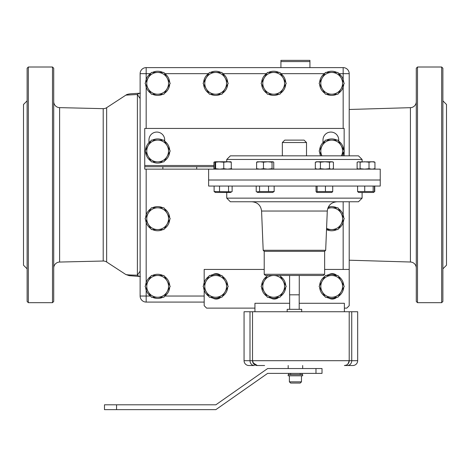 <?xml version="1.0" encoding="UTF-8"?>
<svg xmlns="http://www.w3.org/2000/svg" width="470" height="470" viewBox="0 0 470 470"><rect width="100%" height="100%" fill="white"/><g stroke="black" fill="none" stroke-linecap="round" stroke-linejoin="round"><path stroke-width="0.7" d="M106.649 107.683L106.649 262.007A6.045 6.045 0 0 0 103.206 261.026L103.206 108.658A6.045 6.045 0 0 0 106.649 107.683L125.801 95.181A6.045 6.045 0 0 1 125.937 95.099M417.495 67.01L417.495 302.68L416.285 301.47L416.285 68.215L417.495 67.01L441.665 67.01L442.875 68.215L442.875 301.47L441.665 302.68L441.665 67.01M417.495 302.68L441.665 302.68M442.875 268.84L446.5 265.215L446.5 104.475L442.875 100.85M349.21 260.204L410.422 262.019L410.422 107.671L349.21 109.481M106.649 262.007L125.801 274.504C126.712 274.85 130.572 275.079 137.387 275.185A6.045 5.158 92.9 0 0 140.125 276.495M140.125 93.195A6.045 5.158 87.1 0 0 137.387 94.505L125.884 95.128C126.794 94.347 128.892 93.865 132.17 93.689L140.389 93.172M27.125 268.84L23.5 265.215L23.5 104.475L27.125 100.85M28.335 67.01L28.335 302.68L27.125 301.47L27.125 68.215L28.335 67.01L52.505 67.01L53.715 68.215L53.715 301.47L52.505 302.68L52.505 67.01M28.335 302.68L52.505 302.68M103.206 108.658L59.614 107.636L59.614 262.054L103.206 261.026M125.801 274.504L129.209 275.667L140.389 276.513M53.715 268.094A6.045 6.045 0 0 1 59.614 262.054M53.715 101.59A6.045 6.045 0 0 0 59.614 107.636M416.285 101.632A6.045 6.045 0 0 1 410.422 107.671M416.285 268.059A6.045 6.045 0 0 0 410.422 262.019M140.125 98.571L137.387 94.505L137.387 275.185L140.125 271.114M204.18 302.075L146.17 302.075A6.045 6.045 0 0 1 140.125 296.035L140.125 73.655L146.17 73.655L146.17 79.553M343.165 79.553L343.165 73.655L349.21 73.655L349.21 155.84M349.21 201.765L349.21 269.445L324.641 269.445M150.4 73.655L146.17 73.655L146.17 67.615A6.045 6.045 0 0 0 140.125 73.655A6.045 6.045 0 0 1 146.17 67.615L343.165 67.615A6.045 6.045 0 0 1 349.21 73.655A6.045 6.045 0 0 0 343.165 67.615L343.165 73.655L338.935 73.655M145.6 84.201A12.085 12.085 0 0 0 150.864 93.324M152.386 94.2A12.085 12.085 0 0 0 162.92 94.2M164.435 93.324A12.085 12.085 0 0 0 169.705 84.201M169.705 82.45A12.085 12.085 0 0 0 164.435 73.326M162.92 72.445A12.085 12.085 0 0 0 152.386 72.445M150.864 73.326A12.085 12.085 0 0 0 145.6 82.45M145.6 219.561A12.085 12.085 0 0 0 150.864 228.684M152.386 229.56A12.085 12.085 0 0 0 162.92 229.56M164.435 228.684A12.085 12.085 0 0 0 169.705 219.561M169.705 217.81A12.085 12.085 0 0 0 164.435 208.686M162.92 207.805A12.085 12.085 0 0 0 152.386 207.805M150.864 208.686A12.085 12.085 0 0 0 145.6 217.81M326.521 229.613A12.085 12.085 0 0 0 336.955 229.56M338.471 228.684A12.085 12.085 0 0 0 343.74 219.561M343.74 217.81A12.085 12.085 0 0 0 338.471 208.686M336.955 207.805A12.085 12.085 0 0 0 328.313 207.082M319.629 287.24A12.085 12.085 0 0 0 324.899 296.364M326.415 297.24A12.085 12.085 0 0 0 336.955 297.24M338.471 296.364A12.085 12.085 0 0 0 343.74 287.24M343.74 285.49A12.085 12.085 0 0 0 338.471 276.366M336.955 275.485A12.085 12.085 0 0 0 326.415 275.485M324.899 276.366A12.085 12.085 0 0 0 319.629 285.49M319.629 151.88A12.085 12.085 0 0 0 320.611 155.84M342.765 155.84A12.085 12.085 0 0 0 343.74 151.88M343.74 150.13A12.085 12.085 0 0 0 338.471 141.006M336.955 140.125A12.085 12.085 0 0 0 326.415 140.125M324.899 141.006A12.085 12.085 0 0 0 319.629 150.13M285.731 285.49A12.085 12.085 0 0 0 280.461 276.366M266.889 276.366A12.085 12.085 0 0 0 261.62 285.49M261.62 287.24A12.085 12.085 0 0 0 266.889 296.364M268.405 297.24A12.085 12.085 0 0 0 278.945 297.24M280.461 296.364A12.085 12.085 0 0 0 285.731 287.24M145.6 287.24A12.085 12.085 0 0 0 150.864 296.364M152.386 297.24A12.085 12.085 0 0 0 162.92 297.24M164.435 296.364A12.085 12.085 0 0 0 169.705 287.24M169.705 285.49A12.085 12.085 0 0 0 164.435 276.366M162.92 275.485A12.085 12.085 0 0 0 152.386 275.485M150.864 276.366A12.085 12.085 0 0 0 145.6 285.49M145.6 151.88A12.085 12.085 0 0 0 150.864 161.004M152.386 161.88A12.085 12.085 0 0 0 162.92 161.88M164.435 161.004A12.085 12.085 0 0 0 169.705 151.88M169.705 150.13A12.085 12.085 0 0 0 164.435 141.006M162.92 140.125A12.085 12.085 0 0 0 152.386 140.125M150.864 141.006A12.085 12.085 0 0 0 145.6 150.13M203.61 287.24A12.085 12.085 0 0 0 208.88 296.364M210.395 297.24A12.085 12.085 0 0 0 220.929 297.24M222.451 296.364A12.085 12.085 0 0 0 227.715 287.24M227.715 285.49A12.085 12.085 0 0 0 222.451 276.366M220.929 275.485A12.085 12.085 0 0 0 210.395 275.485M208.88 276.366A12.085 12.085 0 0 0 203.61 285.49M203.61 84.201A12.085 12.085 0 0 0 208.88 93.324M210.395 94.2A12.085 12.085 0 0 0 220.929 94.2M222.451 93.324A12.085 12.085 0 0 0 227.715 84.201M227.715 82.45A12.085 12.085 0 0 0 222.451 73.326M220.929 72.445A12.085 12.085 0 0 0 210.395 72.445M208.88 73.326A12.085 12.085 0 0 0 203.61 82.45M261.62 84.201A12.085 12.085 0 0 0 266.889 93.324M268.405 94.2A12.085 12.085 0 0 0 278.945 94.2M280.461 93.324A12.085 12.085 0 0 0 285.731 84.201M285.731 82.45A12.085 12.085 0 0 0 280.461 73.326M278.945 72.445A12.085 12.085 0 0 0 268.405 72.445M266.889 73.326A12.085 12.085 0 0 0 261.62 82.45M319.629 84.201A12.085 12.085 0 0 0 324.899 93.324M326.415 94.2A12.085 12.085 0 0 0 336.955 94.2M338.471 93.324A12.085 12.085 0 0 0 343.74 84.201M343.74 82.45A12.085 12.085 0 0 0 338.471 73.326M336.955 72.445A12.085 12.085 0 0 0 326.415 72.445M324.899 73.326A12.085 12.085 0 0 0 319.629 82.45M146.775 83.325A10.875 10.875 0 0 0 148.232 88.765L151.369 94.2L163.93 94.2L170.211 83.325L163.93 72.445L151.369 72.445L148.232 77.885A10.875 10.875 0 0 0 146.775 83.325M145.089 83.325L148.232 88.765A10.875 10.875 0 0 0 167.073 88.765A10.875 10.875 0 0 0 157.65 72.445A10.875 10.875 0 0 0 148.232 77.885L145.089 83.325M146.775 218.685A10.875 10.875 0 0 0 148.232 224.125L151.369 229.56L163.93 229.56L170.211 218.685L163.93 207.805L151.369 207.805L148.232 213.245A10.875 10.875 0 0 0 146.775 218.685M145.089 218.685L148.232 224.125A10.875 10.875 0 0 0 167.073 224.125A10.875 10.875 0 0 0 157.65 207.805A10.875 10.875 0 0 0 148.232 213.245L145.089 218.685M326.527 229.56L337.965 229.56L344.246 218.685L337.965 207.805L327.984 207.805M326.574 228.285A10.875 10.875 0 0 0 341.108 213.245A10.875 10.875 0 0 0 327.713 208.557M320.81 286.365A10.875 10.875 0 0 0 322.267 291.805L325.404 297.24L337.965 297.24L344.246 286.365L337.965 275.485L325.404 275.485L322.267 280.925A10.875 10.875 0 0 0 320.81 286.365M319.124 286.365L322.267 291.805A10.875 10.875 0 0 0 341.108 291.805A10.875 10.875 0 0 0 331.685 275.485A10.875 10.875 0 0 0 322.267 280.925L319.124 286.365M341.455 155.84L344.246 151.005L337.965 140.125L325.404 140.125L322.267 145.565A10.875 10.875 0 0 0 321.944 155.84M341.431 155.84A10.875 10.875 0 0 0 331.685 140.125A10.875 10.875 0 0 0 322.267 145.565L319.124 151.005L321.915 155.84M271.172 275.485L267.395 275.485L264.252 280.925A10.875 10.875 0 0 0 264.252 291.805L267.395 297.24L279.955 297.24L286.236 286.365L279.955 275.485L272.858 275.485M261.114 286.365L264.252 291.805A10.875 10.875 0 0 0 283.093 291.805A10.875 10.875 0 0 0 273.675 275.485A10.875 10.875 0 0 0 264.252 280.925L261.114 286.365M146.775 286.365A10.875 10.875 0 0 0 148.232 291.805L151.369 297.24L163.93 297.24L170.211 286.365L163.93 275.485L151.369 275.485L148.232 280.925A10.875 10.875 0 0 0 146.775 286.365M145.089 286.365L148.232 291.805A10.875 10.875 0 0 0 167.073 291.805A10.875 10.875 0 0 0 157.65 275.485A10.875 10.875 0 0 0 148.232 280.925L145.089 286.365M146.775 151.005A10.875 10.875 0 0 0 148.232 156.445L151.369 161.88L163.93 161.88L170.211 151.005L163.93 140.125L151.369 140.125L148.232 145.565A10.875 10.875 0 0 0 146.775 151.005M145.089 151.005L148.232 156.445A10.875 10.875 0 0 0 167.073 156.445A10.875 10.875 0 0 0 157.65 140.125A10.875 10.875 0 0 0 148.232 145.565L145.089 151.005M204.785 286.365A10.875 10.875 0 0 0 206.242 291.805L209.385 297.24L221.94 297.24L228.22 286.365L221.94 275.485L209.385 275.485L206.242 280.925A10.875 10.875 0 0 0 204.785 286.365M203.105 286.365L206.242 291.805A10.875 10.875 0 0 0 225.083 291.805A10.875 10.875 0 0 0 215.665 275.485A10.875 10.875 0 0 0 206.242 280.925L203.105 286.365M204.785 83.325A10.875 10.875 0 0 0 206.242 88.765L209.385 94.2L221.94 94.2L228.22 83.325L221.94 72.445L209.385 72.445L206.242 77.885A10.875 10.875 0 0 0 204.785 83.325M203.105 83.325L206.242 88.765A10.875 10.875 0 0 0 225.083 88.765A10.875 10.875 0 0 0 215.665 72.445A10.875 10.875 0 0 0 206.242 77.885L203.105 83.325M262.795 83.325A10.875 10.875 0 0 0 264.252 88.765L267.395 94.2L279.955 94.2L286.236 83.325L279.955 72.445L267.395 72.445L264.252 77.885A10.875 10.875 0 0 0 262.795 83.325M261.114 83.325L264.252 88.765A10.875 10.875 0 0 0 283.093 88.765A10.875 10.875 0 0 0 273.675 72.445A10.875 10.875 0 0 0 264.252 77.885L261.114 83.325M320.81 83.325A10.875 10.875 0 0 0 322.267 88.765L325.404 94.2L337.965 94.2L344.246 83.325L337.965 72.445L325.404 72.445L322.267 77.885A10.875 10.875 0 0 0 320.81 83.325M319.124 83.325L322.267 88.765A10.875 10.875 0 0 0 341.108 88.765A10.875 10.875 0 0 0 331.685 72.445A10.875 10.875 0 0 0 322.267 77.885L319.124 83.325M295.43 60.36L309.93 60.36L309.93 61.57L280.925 61.57L280.925 60.36L295.43 60.36M309.93 67.615L309.93 61.57M280.925 67.615L280.925 61.57M288.175 368.545L288.175 365.525M302.68 368.545L302.68 365.525M288.78 373.38L288.78 374.59L290.63 374.59L290.63 373.38M300.224 373.38L300.224 374.59L302.075 374.59L302.075 373.38M267.63 368.545L322.015 368.545L322.015 373.38L267.63 373.38L215.853 409.64L104.475 409.64L104.475 404.805L215.853 404.805L267.63 368.545M289.385 381.84L290.595 383.05L300.265 383.05L301.47 381.84L289.385 381.84L289.385 375.8M288.175 375.8L302.68 375.8L302.68 374.59L288.175 374.59L288.175 375.8M264.216 274.28L324.641 274.28L323.436 275.485L265.421 275.485L264.216 274.28L264.216 251.315L324.641 251.315L325.675 250.281L263.182 250.281L261.573 211.036L327.285 211.036C328.037 205.372 331.256 202.282 336.943 201.765M226.746 198.14L230.376 201.765L358.481 201.765L362.106 198.14L226.746 198.14L226.746 192.459M208.621 169.135L208.621 180.01L380.236 180.01L208.621 180.01L208.621 186.055L380.236 186.055L380.236 169.135L196.707 169.135L196.707 166.715L213.915 166.715M289.596 275.485L289.596 294.825L299.261 294.825L299.261 275.485M304.096 140.125L284.761 140.125L282.341 142.545L306.516 142.545L304.096 140.125M358.481 155.84L230.376 155.84L226.746 159.465L362.106 159.465L358.481 155.84M244.065 360.69L249.999 360.69A4.835 4.33 90 0 0 254.329 365.525L248.9 365.525A4.835 4.835 0 0 1 244.065 360.69L244.065 311.745L252.525 311.745L252.525 360.69L253.624 363.757M357.67 360.69L357.67 311.745L351.736 311.745L351.736 360.69L357.67 360.69A4.835 4.835 0 0 1 352.835 365.525L344.375 365.525L352.835 365.525M264.61 365.525L257.36 365.525A4.835 4.835 0 0 1 252.525 360.69L253.659 363.804M252.525 311.745L349.21 311.745L349.21 360.69L348.076 363.804M349.21 311.745L351.736 311.745M346.155 365.184L344.375 365.525A4.835 4.835 0 0 0 349.21 360.69A4.835 4.835 0 0 1 344.375 365.525A4.835 4.835 0 0 0 349.21 360.69L351.736 360.69A4.835 4.33 90 0 1 347.406 365.525M347.471 364.409L348.705 362.846M255.486 365.149L257.36 365.525L255.604 365.196M347.383 364.479L346.59 364.99M346.278 365.137L344.428 365.525M254.352 364.479L254.664 364.702M254.681 364.714L255.145 364.99M255.457 365.137L257.36 365.525L253.036 362.863L254.329 364.456M249.999 311.745L249.999 360.69L252.525 360.69A4.835 4.835 0 0 0 257.36 365.525L255.51 365.161M301.681 311.745L301.681 309.325L287.176 309.325L287.176 311.745M215.648 192.459L214.561 191.831L215.36 192.459L230.576 192.459L232.121 191.531L232.121 186.055M214.561 191.831L214.103 191.531L231.663 191.831M219.531 191.531L219.531 186.055M228.543 191.531L228.543 186.055M214.103 191.531L214.103 186.055M256.203 186.055L256.203 191.531L257.713 192.459L272.641 192.459L274.157 191.531L274.157 186.055M256.72 191.883L259.563 191.531L274.157 191.531M268.54 191.531L268.54 186.055M259.563 191.531L259.563 186.055M316.046 186.055L316.046 191.531L316.915 192.459L331.838 192.459L332.713 191.531L332.713 186.055M316.469 192.201L317.109 191.531L332.713 191.531M325.446 191.531L325.446 186.055M317.109 191.531L317.109 186.055M373.973 192.183L373.156 191.531L357.605 191.531L358.569 192.459L373.497 192.459L374.455 191.531L374.455 186.055M373.156 191.531L373.156 186.055M364.732 191.531L364.732 186.055M357.605 191.531L357.605 186.055M374.29 191.831L374.749 191.531L374.749 186.055M231.222 168.824L231.734 168.689M214.508 161.927L215.26 161.762L213.915 162.203L213.915 168.689L215.242 169.13M228.549 161.762L223.773 162.203L217.675 161.762M214.949 168.689L215.278 169.135L214.949 168.689L214.949 162.203L215.278 161.762L214.949 162.203M230.946 161.762L231.275 162.203L227.527 161.762L230.987 161.768M215.278 169.135L215.607 168.689L219.69 169.135L223.773 168.689L227.527 169.135L231.275 168.689L231.275 162.203M231.275 168.689L230.946 169.135M223.773 168.689L223.773 162.203M219.69 161.762L215.607 162.203L215.278 161.762L227.527 161.762M215.607 168.689L215.607 162.203M257.46 169.135L256.608 168.689L256.608 162.203L257.46 161.762M256.608 168.689L260.039 169.135L263.47 168.689L267.759 169.135L272.042 168.689L272.894 169.135L273.746 168.689L273.746 162.203L272.894 161.762L272.042 162.203L267.759 161.762L263.47 162.203L260.039 161.762L256.608 162.203M273.035 161.762L257.178 161.815M272.042 168.689L272.042 162.203M263.47 168.689L263.47 162.203M316.522 169.135L315.329 168.689L317.879 169.135L320.423 168.689L320.423 162.203L317.879 161.762L315.329 162.203L316.522 161.762L324.946 161.762L320.423 162.203M315.329 168.689L315.329 162.203M320.423 168.689L324.946 169.135L329.47 168.689L331.45 169.135L333.424 168.689L333.424 162.203L332.231 161.762L329.47 162.203L324.946 161.762L331.45 161.762L333.424 162.203M329.47 168.689L329.47 162.203M332.231 169.135L333.424 168.689M360.102 168.689L364.555 169.135L369.009 168.689L369.009 162.203L364.555 161.762L360.102 162.203L358.61 161.762L357.124 162.203L357.124 168.689L358.61 169.135L360.102 168.689L360.102 162.203M357.717 161.927L373.891 161.762L374.943 162.203L371.976 161.762L369.009 162.203M369.009 168.689L371.976 169.135L374.943 168.689L374.943 162.203M374.943 168.689L373.891 169.135M357.905 169.135L358.24 168.689M371.47 161.762L371.976 161.762M164.682 141.17L164.682 139.931A7.855 7.855 0 0 0 156.827 132.07A7.855 7.855 0 0 0 148.966 139.931L148.966 142.598M338.717 141.17L338.717 139.931A7.855 7.855 0 0 0 330.856 132.07A7.855 7.855 0 0 0 323.002 139.931L323.002 142.598M344.152 150.846L344.152 128.445L144.737 128.445L144.737 165.505L213.915 165.505M344.152 155.84L344.152 151.164M162.867 166.715L162.867 169.135L144.737 169.135L144.737 166.715L196.707 166.715M162.867 169.135L196.707 169.135M144.737 166.715L144.737 165.505M344.375 311.745L344.375 303.285L299.202 303.285M289.655 303.285L254.94 303.285L254.94 311.745M220.724 275.391A6.645 6.645 0 0 0 212.875 274.603M336.743 275.391A6.645 6.645 0 0 0 328.9 274.603M204.18 290.137L204.18 305.7L206.6 308.12L254.94 308.12M344.375 308.12L346.795 308.12L349.21 305.7L349.21 269.445M264.216 269.445L204.18 269.445L204.18 282.593M270.89 298.127A6.645 6.645 0 0 0 278.733 297.34M212.875 298.127A6.645 6.645 0 0 0 220.724 297.34M328.9 298.127A6.645 6.645 0 0 0 336.743 297.34M343.165 269.445L343.165 222.457M343.165 214.913L343.165 201.765M343.165 128.445L343.165 87.097M324.435 73.655L280.925 73.655M266.425 73.655L222.915 73.655M208.41 73.655L164.905 73.655M146.17 87.097L146.17 128.445M146.17 169.135L146.17 214.913M146.17 222.457L146.17 282.593M146.17 290.137L146.17 296.035L150.4 296.035M164.905 296.035L204.18 296.035M146.17 302.075L146.17 296.035L140.125 296.035A6.045 6.045 0 0 0 146.17 302.075M315.975 373.38L315.975 368.545M116.56 404.805L116.56 409.64M252.525 360.69L349.21 360.69A4.835 4.835 0 0 1 344.375 365.525L345.99 365.249M301.47 375.8L301.47 381.84M325.675 250.281L327.285 211.036M261.573 211.036C260.821 205.372 257.601 202.282 251.914 201.765M324.641 251.315L324.641 274.28M264.216 251.315L263.182 250.281M362.106 192.459L362.106 198.14M299.202 309.325L299.202 294.825M289.655 309.325L289.655 294.825M282.341 155.84L282.341 142.545M226.746 161.762L226.746 159.465M362.106 161.762L362.106 159.465M306.516 155.84L306.516 142.545M344.921 365.495L345.755 365.325M214.966 169.135L214.508 168.965M358.175 169.135L357.717 168.965"/></g></svg>
